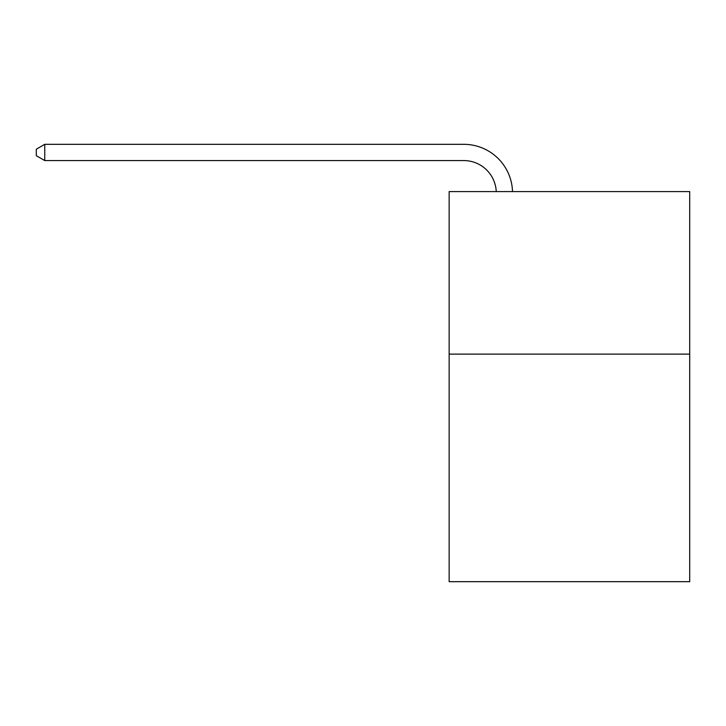 <?xml version="1.0" encoding="UTF-8"?>
<svg xmlns="http://www.w3.org/2000/svg" width="726" height="726" viewBox="0 0 726 726"><rect width="100%" height="100%" fill="white"/><g stroke="black" fill="none" stroke-linecap="round" stroke-linejoin="round"><path stroke-width="1.09" d="M689.7 354.125L689.7 581.68L449.149 581.68L449.149 191.591L689.7 191.591L689.7 354.125L449.149 354.125M463.769 160.573A32.507 32.507 0 0 1 496.248 191.591A32.507 32.507 0 0 0 463.769 160.573A32.507 32.507 0 0 1 496.248 191.591A32.507 32.507 0 0 0 463.769 160.573A32.507 32.507 0 0 1 496.248 191.591A32.507 32.507 0 0 0 463.769 160.573A32.507 32.507 0 0 1 496.248 191.591A32.507 32.507 0 0 0 463.769 160.573A32.507 32.507 0 0 1 496.248 191.591A32.507 32.507 0 0 0 463.769 160.573A32.507 32.507 0 0 1 496.248 191.591A32.507 32.507 0 0 0 463.769 160.573A32.507 32.507 0 0 1 496.248 191.591A32.507 32.507 0 0 0 463.769 160.573A32.507 32.507 0 0 1 496.248 191.591A32.507 32.507 0 0 0 463.769 160.573A32.507 32.507 0 0 1 496.248 191.591A32.507 32.507 0 0 0 463.769 160.573L44.749 160.573L36.3 155.7L36.3 149.202L44.749 144.32L463.769 144.32A48.76 48.76 0 0 1 512.511 191.591M44.749 160.573L44.749 144.32L463.769 144.32"/></g></svg>
